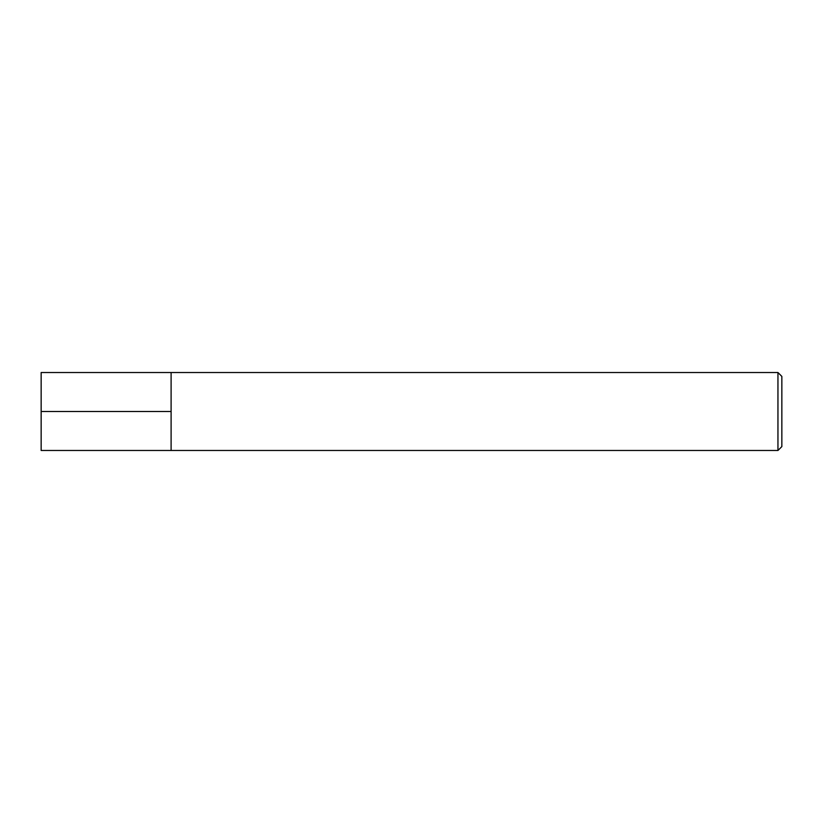<?xml version="1.0" encoding="UTF-8"?>
<svg xmlns="http://www.w3.org/2000/svg" width="823" height="823" viewBox="0 0 823 823"><rect width="100%" height="100%" fill="white"/><g stroke="black" fill="none" stroke-linecap="round" stroke-linejoin="round"><path stroke-width="1.23" d="M777.951 450.479L777.951 372.521L41.15 372.521L41.15 450.479L171.102 450.479L171.102 372.521L171.102 450.479L777.951 450.479L781.85 446.591L781.85 376.409L777.951 372.521M41.15 411.5L171.102 411.5"/></g></svg>
